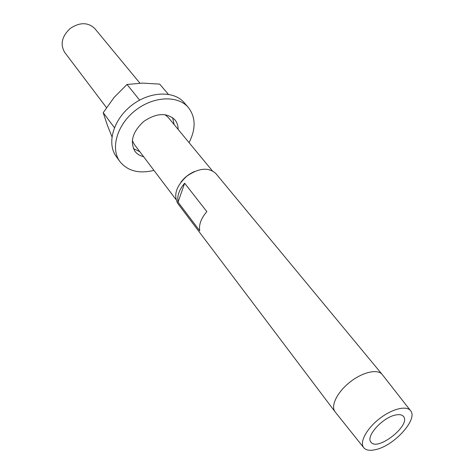 <?xml version="1.0" encoding="UTF-8"?>
<svg xmlns="http://www.w3.org/2000/svg" width="474" height="474" viewBox="0 0 474 474"><rect width="100%" height="100%" fill="white"/><g stroke="black" fill="none" stroke-linecap="round" stroke-linejoin="round"><path stroke-width="0.71" d="M212.239 170.687L168.163 117.345L164.946 114.643L168.246 117.451M134.249 144.333L132.282 140.476L134.166 144.226L175.913 199.412M174.136 124.573L172.607 117.617M133.407 148.617L139.824 151.704M168.347 94.279L159.685 84.117L142.526 83.104L127.002 84.461L114.115 97.407L103.213 112.682L107.213 124.804L111.935 136.713M127.002 84.461L139.64 100.115M103.213 112.682L114.4 127.654M143.616 156.716C139.954 155.857 137.081 154.074 134.995 151.354C129.651 141.773 132.572 131.802 143.764 121.433C156.438 112.925 166.818 112.379 174.906 119.798C177.069 122.452 178.147 125.657 178.135 129.414M189.055 142.627C196.011 128.922 195.774 117.202 188.326 107.468L184.214 102.704C173.857 90.309 149.31 91.251 131.28 105.643C113.126 119.869 106.549 143.539 116.225 156.473L119.91 161.575C127.666 171.061 139.012 173.999 153.955 170.385M188.326 107.468C177.981 95.078 153.333 96.098 135.185 110.578C116.912 124.899 110.235 148.646 119.91 161.575M194.287 171.594C188.948 173.988 184.493 177.507 180.932 182.152M106.472 107.616L64.707 52.401C60.014 44.325 61.851 36.338 70.229 28.44C79.845 22.112 88.046 22.16 94.818 28.588L139.913 83.163M410.466 410.573L382.18 374.454C377.6 368.654 362.569 372.078 349.931 382.133C337.227 392.111 330.437 405.951 335.023 411.746L363.653 447.592M375.864 449.565C370.153 450.94 366.141 450.359 363.825 447.817C359.245 442.651 366.266 429.065 379.082 418.992C391.832 408.843 406.668 405.146 410.644 410.798C418.121 419.283 394.22 445.631 375.864 449.565M382.18 374.454L215.883 173.573C208.649 167.055 199.009 167.885 186.969 176.061C176.233 185.891 173.206 195.081 177.886 203.624L335.023 411.746M206.848 211.623C201.077 218.33 198.713 224.735 199.755 230.826L178.058 202.137C176.909 196.064 179.107 189.754 184.647 183.213L206.848 211.623M395.476 415.04C399.292 414.217 401.946 414.673 403.433 416.403C411.462 424.917 377.381 451.87 370.941 442.1C365.448 436.501 382.583 417.452 395.476 415.04M184.647 183.213L178.058 202.137"/></g></svg>
